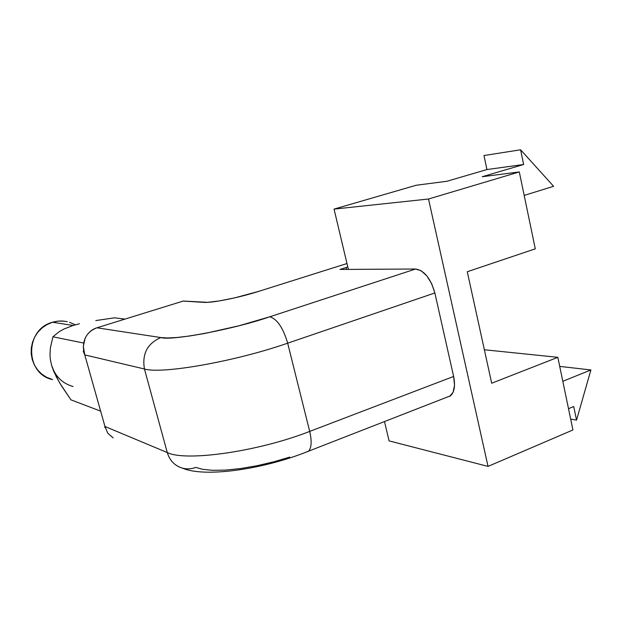 <?xml version="1.0" encoding="UTF-8"?>
<svg xmlns="http://www.w3.org/2000/svg" width="622" height="622" viewBox="0 0 622 622"><rect width="100%" height="100%" fill="white"/><g stroke="black" fill="none" stroke-linecap="round" stroke-linejoin="round"><path stroke-width="0.93" d="M73.085 386.542C62.34 383.409 55.187 376.364 51.634 365.425L50.374 359.602L51.634 365.425L56.283 376.815L61.22 385.453L70.955 399.845L100.632 411.15L70.955 399.845L59.79 383.105L53.826 371.583L51.634 365.425C53.142 370.58 55.755 375.019 59.471 378.759M67.269 321.706C62.355 320.618 57.457 320.804 52.559 322.25L73.093 325.477L63.918 329.022L58.973 331.868L52.917 336.797L50.398 347.799L52.917 336.797L83.659 343.033L52.917 336.797L58.973 331.868L63.918 329.022L73.093 325.477L52.559 322.25C24.647 329.147 24.763 373.985 52.598 379.599L46.494 377.243L41.713 374.071L37.647 369.981L34.459 365.137L32.282 359.718L31.209 353.949L31.287 348.048L32.499 342.255L34.809 336.797L38.121 331.891L42.296 327.732L47.179 324.482L52.559 322.25L58.227 321.139L63.965 321.162M483.97 155.539L520.598 149.785L553.611 186.305L524.183 195.425L553.611 186.305L520.598 149.785L483.97 155.539L486.948 169.549L446.845 181.29L416.196 185.247L446.845 181.29L486.948 169.549L523.638 164.496L520.598 149.785L523.638 164.496L482.237 176.718L519.3 171.936L482.237 176.718L523.638 164.496L486.948 169.549L483.97 155.539M576.54 420.107L590.9 369.95L559.722 366.397L590.9 369.95L562.817 381.294L590.9 369.95L576.54 420.107L570.669 419.08L576.54 420.107L573.725 406.524L576.54 420.107M491.699 383.222L467.27 271.736L535.285 248.839L519.3 171.936L428.511 199.009L334.053 209.101L416.196 185.247L334.053 209.101L348.374 269.396L334.053 209.101L428.511 199.009L488.037 466.407L572.932 429.965L557.833 357.323L484.367 349.758L557.833 357.323L491.699 383.222L467.27 271.736L535.285 248.839L519.3 171.936L428.511 199.009L488.037 466.407L572.932 429.965L557.833 357.323L491.699 383.222M568.508 408.701L573.725 406.524L568.508 408.701M389.084 440.889L488.037 466.407L389.084 440.889L384.497 421.56L389.084 440.889M125.045 319.086L114.495 317.826L125.045 319.086M95.827 320.555L114.495 317.826L95.827 320.555M79.429 323.759L73.093 325.477L79.429 323.759M50.398 347.799L49.985 354.929L50.374 359.602L49.985 354.929L50.398 347.799M69.555 322.32L74.78 324.567M83.504 349.805L84.779 354.898L83.239 351.267M83.379 348.608C83.2 338.22 87.718 331.277 96.939 327.794L95.951 328.128M104.737 427.493L104.962 426.49L105.188 427.555M289.798 457.092L274.022 461.742L257.267 465.676L240.683 468.537L225.475 470.092L212.615 470.318L202.679 469.33L195.79 467.402C191.382 469.035 186.965 469.299 182.549 468.179C174.86 465.894 169.767 460.684 167.271 452.552L104.962 426.49L84.779 354.898L144.444 368.994C141.902 353.957 147.36 343.476 160.826 337.559L96.939 327.794C91.761 329.372 87.826 332.856 85.136 338.251L83.317 346.392L84.779 354.898L144.444 368.994L167.271 452.552L104.962 426.49L107.8 433.27L113.157 437.911M449.652 396.393L453.127 392.194L454.534 385.189L453.625 376.45L309.702 431.411C257.858 451.735 185.449 461.819 167.271 452.552C185.449 461.819 257.858 451.735 309.702 431.411C311.949 441.192 311.552 447.786 308.512 451.199L305.488 452.412L308.621 451.09C311.56 447.607 311.925 441.052 309.702 431.411L287.675 343.181L434.856 292.962C430.665 278.384 424.243 270.399 415.597 269.015L340.024 269.443L347.799 266.978L340.024 269.443L415.597 269.015L269.738 316.8L239.128 325.734L205.252 333.376L189.967 335.95L177.184 337.474L167.442 337.964L160.826 337.559C147.36 343.476 141.902 353.957 144.444 368.994C161.736 374.32 234.564 361.67 287.675 343.181C283.057 327.685 277.078 318.892 269.738 316.8C233.405 329.38 171.314 340.988 160.826 337.559L96.939 327.794L182.184 301.375M96.939 327.794L183.218 301.056L207.694 302.331L219.395 300.908L234.696 297.86L258.791 291.345L333.991 267.615L258.791 291.345C238.762 297.751 211.869 303.085 203.791 302.362L182.899 301.071M346.112 267.514L346.563 269.404L346.112 267.514M333.991 267.615L346.983 263.534L333.991 267.615M446.658 397.31L450.483 395.817C454.425 392.187 455.467 385.733 453.625 376.45L434.856 292.962L431.715 283.772L426.917 275.974L421.242 270.795L415.597 269.015L269.738 316.8C277.078 318.892 283.057 327.685 287.675 343.181C234.564 361.67 161.736 374.32 144.444 368.994L167.271 452.552C169.736 460.599 174.759 465.785 182.339 468.117M104.962 426.49L84.779 354.898M453.625 376.45L309.702 431.411L287.675 343.181L434.856 292.962L453.625 376.45M182.549 468.179C204.654 477.727 263.254 469.532 308.512 451.199L450.483 395.817"/></g></svg>
